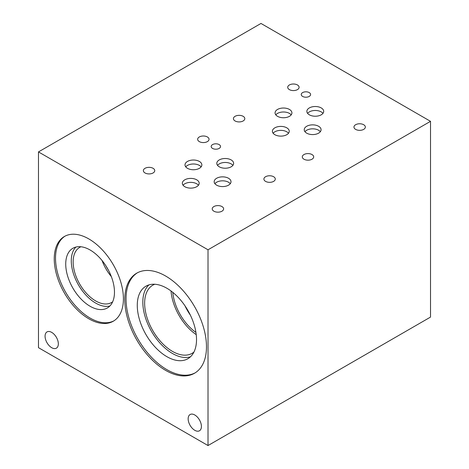 <?xml version="1.0" encoding="UTF-8"?>
<svg xmlns="http://www.w3.org/2000/svg" width="469" height="469" viewBox="0 0 469 469"><rect width="100%" height="100%" fill="white"/><g stroke="black" fill="none" stroke-linecap="round" stroke-linejoin="round"><path stroke-width="0.7" d="M184.968 305.788A36.893 21.298 -120 0 0 190.379 315.162M171.027 290.973A39.332 22.711 -120 0 0 196.235 334.637M172.791 292.345A36.893 21.298 -120 0 0 195.931 332.427M193.937 352.061A39.332 22.711 60 0 1 192.12 353.327A39.332 22.711 60 0 1 161.805 342.786A39.332 22.711 60 0 1 144.64 303.203A39.332 22.711 60 0 1 152.783 285.199A39.332 22.711 60 0 1 154.788 284.255M137.382 272.806A57.781 33.358 -120 0 0 126.044 298.876A57.781 33.358 -120 0 0 150.848 356.587A57.781 33.358 -120 0 0 195.145 372.861M137.276 305.366A41.899 24.189 -120 0 0 155.561 347.529A41.899 24.189 -120 0 0 187.846 358.75A41.899 24.189 -120 0 0 187.846 310.372A41.899 24.189 -120 0 0 145.953 286.184A41.899 24.189 -120 0 0 137.276 305.366M124.772 299.615A57.781 33.358 60 0 1 136.737 273.163A57.781 33.358 60 0 1 181.263 288.64A57.781 33.358 60 0 1 206.483 346.79A57.781 33.358 60 0 1 194.518 373.242A57.781 33.358 60 0 1 149.992 357.759A57.781 33.358 60 0 1 124.772 299.615M148.913 284.9A41.899 24.189 -120 0 0 142.828 302.159A41.899 24.189 -120 0 0 159.319 342.347A41.899 24.189 -120 0 0 190.437 356.827M102.066 260.518A31.839 18.385 -120 0 0 111.335 276.575M106.012 265.993A29.4 16.972 -120 0 0 108.562 270.42M112.671 301.772A31.839 18.385 60 0 1 111.575 302.499A31.839 18.385 60 0 1 87.041 293.969A31.839 18.385 60 0 1 73.141 261.925A31.839 18.385 60 0 1 79.736 247.345A31.839 18.385 60 0 1 80.914 246.758M65.021 236.153A48.911 28.24 -120 0 0 55.518 258.161A48.911 28.24 -120 0 0 76.453 306.943A48.911 28.24 -120 0 0 113.914 320.837M65.73 264.059A34.466 19.897 -120 0 0 80.774 298.741A34.466 19.897 -120 0 0 107.337 307.975A34.466 19.897 -120 0 0 107.337 268.18A34.466 19.897 -120 0 0 72.871 248.283A34.466 19.897 -120 0 0 65.73 264.059M54.246 258.894A48.911 28.24 60 0 1 64.376 236.505A48.911 28.24 60 0 1 102.066 249.608A48.911 28.24 60 0 1 123.417 298.829A48.911 28.24 60 0 1 113.287 321.218A48.911 28.24 60 0 1 75.597 308.115A48.911 28.24 60 0 1 54.246 258.894M75.872 247.069A34.466 19.897 -120 0 0 71.282 260.852A34.466 19.897 -120 0 0 84.537 293.547A34.466 19.897 -120 0 0 109.887 305.981M194.787 414.989A9.38 5.417 60 0 1 200.914 423.255A9.38 5.417 60 0 1 199.477 430.771A9.38 5.417 60 0 1 194.787 430.308A9.38 5.417 60 0 1 188.661 422.041A9.38 5.417 60 0 1 190.097 414.526A9.38 5.417 60 0 1 194.787 414.989M51.701 332.38A9.38 5.417 60 0 1 57.834 340.646A9.38 5.417 60 0 1 56.391 348.162A9.38 5.417 60 0 1 51.701 347.699A9.38 5.417 60 0 1 45.575 339.433A9.38 5.417 60 0 1 47.011 331.911A9.38 5.417 60 0 1 51.701 332.38M273.62 176.725A5.692 3.289 180 0 1 275.285 179.052A5.692 3.289 180 0 1 271.774 182.089A5.692 3.289 180 0 1 265.565 181.374A5.692 3.289 180 0 1 263.9 179.052A5.692 3.289 180 0 1 267.412 176.016A5.692 3.289 180 0 1 273.62 176.725M221.954 206.553A5.692 3.289 180 0 1 223.625 208.881A5.692 3.289 180 0 1 220.108 211.918A5.692 3.289 180 0 1 213.899 211.202A5.692 3.289 180 0 1 212.234 208.881A5.692 3.289 180 0 1 215.752 205.844A5.692 3.289 180 0 1 221.954 206.553M153.082 168.307A5.692 3.289 180 0 1 154.752 170.634A5.692 3.289 180 0 1 151.235 173.671A5.692 3.289 180 0 1 145.032 172.955A5.692 3.289 180 0 1 143.362 170.634A5.692 3.289 180 0 1 146.879 167.597A5.692 3.289 180 0 1 153.082 168.307M207.374 136.966A5.692 3.289 180 0 1 209.045 139.287A5.692 3.289 180 0 1 205.528 142.324A5.692 3.289 180 0 1 199.325 141.615A5.692 3.289 180 0 1 197.654 139.287A5.692 3.289 180 0 1 201.172 136.25A5.692 3.289 180 0 1 207.374 136.966M363.68 124.731A5.692 3.289 180 0 1 365.351 127.052A5.692 3.289 180 0 1 361.834 130.089A5.692 3.289 180 0 1 355.631 129.38A5.692 3.289 180 0 1 353.96 127.052A5.692 3.289 180 0 1 357.478 124.015A5.692 3.289 180 0 1 363.68 124.731M312.02 154.559A5.692 3.289 180 0 1 313.685 156.881A5.692 3.289 180 0 1 310.173 159.917A5.692 3.289 180 0 1 303.965 159.208A5.692 3.289 180 0 1 302.3 156.881A5.692 3.289 180 0 1 305.811 153.844A5.692 3.289 180 0 1 312.02 154.559M243.147 116.312A5.692 3.289 180 0 1 244.812 118.634A5.692 3.289 180 0 1 241.301 121.67A5.692 3.289 180 0 1 235.092 120.961A5.692 3.289 180 0 1 233.427 118.634A5.692 3.289 180 0 1 236.939 115.597A5.692 3.289 180 0 1 243.147 116.312M297.44 84.965A5.692 3.289 180 0 1 299.105 87.293A5.692 3.289 180 0 1 295.593 90.329A5.692 3.289 180 0 1 289.385 89.614A5.692 3.289 180 0 1 287.72 87.293A5.692 3.289 180 0 1 291.231 84.256A5.692 3.289 180 0 1 297.44 84.965M309.223 92.598A4.672 2.697 180 0 1 310.589 94.509A4.672 2.697 180 0 1 307.705 97.001A4.672 2.697 180 0 1 302.611 96.421A4.672 2.697 180 0 1 301.239 94.509A4.672 2.697 180 0 1 304.123 92.018A4.672 2.697 180 0 1 309.223 92.598M219.158 144.599A4.672 2.697 180 0 1 220.53 146.504A4.672 2.697 180 0 1 217.639 149.001A4.672 2.697 180 0 1 212.545 148.415A4.672 2.697 180 0 1 211.179 146.504A4.672 2.697 180 0 1 214.063 144.012A4.672 2.697 180 0 1 219.158 144.599M230.279 183.701A8.419 4.86 0 0 0 228.544 182.248A8.419 4.86 0 0 0 214.902 183.701M228.544 178.279A8.419 4.86 180 0 1 231.012 181.72A8.419 4.86 180 0 1 225.812 186.211A8.419 4.86 180 0 1 216.637 185.155A8.419 4.86 180 0 1 214.169 181.72A8.419 4.86 180 0 1 219.369 177.223A8.419 4.86 180 0 1 228.544 178.279M232.905 165.352A8.419 4.86 0 0 0 231.17 163.898A8.419 4.86 0 0 0 217.528 165.352M231.17 159.929A8.419 4.86 180 0 1 233.638 163.364A8.419 4.86 180 0 1 228.438 167.855A8.419 4.86 180 0 1 219.263 166.806A8.419 4.86 180 0 1 216.795 163.364A8.419 4.86 180 0 1 221.995 158.874A8.419 4.86 180 0 1 231.17 159.929M320.339 131.707A8.419 4.86 0 0 0 318.609 130.253A8.419 4.86 0 0 0 304.967 131.707M318.609 126.284A8.419 4.86 180 0 1 321.077 129.72A8.419 4.86 180 0 1 315.877 134.21A8.419 4.86 180 0 1 306.697 133.161A8.419 4.86 180 0 1 304.234 129.72A8.419 4.86 180 0 1 309.429 125.229A8.419 4.86 180 0 1 318.609 126.284M322.971 113.351A8.419 4.86 0 0 0 321.236 111.903A8.419 4.86 0 0 0 307.594 113.351M321.236 107.929A8.419 4.86 180 0 1 323.704 111.37A8.419 4.86 180 0 1 318.504 115.861A8.419 4.86 180 0 1 309.329 114.805A8.419 4.86 180 0 1 306.861 111.37A8.419 4.86 180 0 1 312.061 106.879A8.419 4.86 180 0 1 321.236 107.929M288.511 133.249A8.419 4.86 0 0 0 286.782 131.795A8.419 4.86 0 0 0 273.134 133.249M286.782 127.826A8.419 4.86 180 0 1 289.244 131.261A8.419 4.86 180 0 1 284.05 135.752A8.419 4.86 180 0 1 274.869 134.703A8.419 4.86 180 0 1 272.401 131.261A8.419 4.86 180 0 1 277.601 126.771A8.419 4.86 180 0 1 286.782 127.826M291.185 114.87A8.419 4.86 0 0 0 289.449 113.416A8.419 4.86 0 0 0 275.807 114.87M289.449 109.447A8.419 4.86 180 0 1 291.917 112.888A8.419 4.86 180 0 1 286.717 117.379A8.419 4.86 180 0 1 277.542 116.324A8.419 4.86 180 0 1 275.074 112.888A8.419 4.86 180 0 1 280.274 108.392A8.419 4.86 180 0 1 289.449 109.447M198.451 185.243A8.419 4.86 0 0 0 196.716 183.789A8.419 4.86 0 0 0 183.074 185.243M196.716 179.82A8.419 4.86 180 0 1 199.184 183.262A8.419 4.86 180 0 1 193.984 187.752A8.419 4.86 180 0 1 184.804 186.697A8.419 4.86 180 0 1 182.341 183.262A8.419 4.86 180 0 1 187.536 178.765A8.419 4.86 180 0 1 196.716 179.82M201.119 166.87A8.419 4.86 0 0 0 199.384 165.416A8.419 4.86 0 0 0 185.742 166.87M199.384 161.447A8.419 4.86 180 0 1 201.852 164.883A8.419 4.86 180 0 1 196.652 169.373A8.419 4.86 180 0 1 187.477 168.318A8.419 4.86 180 0 1 185.009 164.883A8.419 4.86 180 0 1 190.209 160.392A8.419 4.86 180 0 1 199.384 161.447M430.519 121.33L260.987 23.45L38.481 151.915L208.013 249.789L430.519 121.33L430.519 317.085L208.013 445.55L208.013 249.789M38.481 151.915L38.481 347.67L208.013 445.55"/></g></svg>
